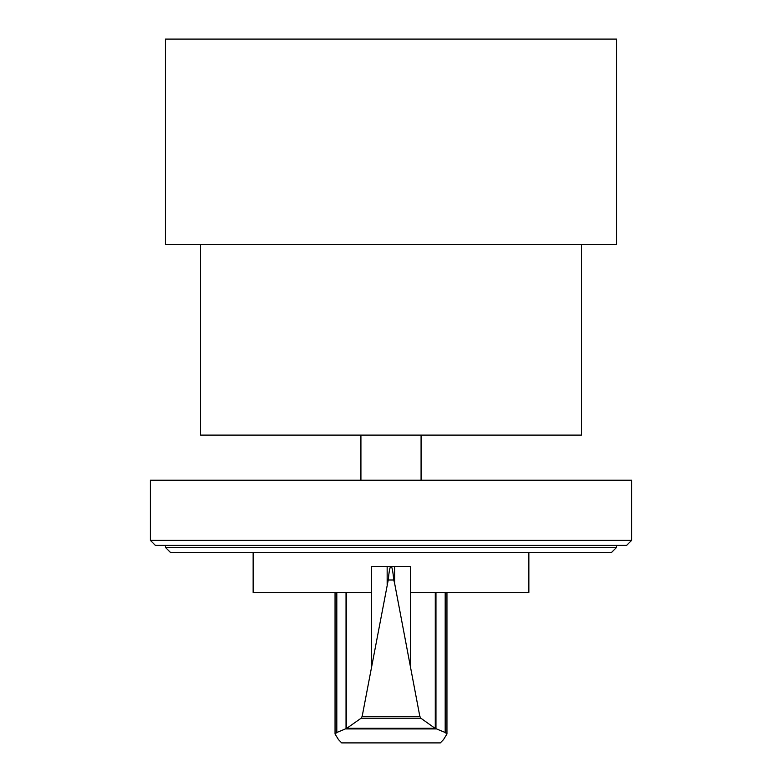 <?xml version="1.0" encoding="UTF-8"?>
<svg xmlns="http://www.w3.org/2000/svg" width="782" height="782" viewBox="0 0 782 782"><rect width="100%" height="100%" fill="white"/><g stroke="black" fill="none" stroke-linecap="round" stroke-linejoin="round"><path stroke-width="1.17" d="M391.176 566.5L391.176 566.451C392.124 567.097 392.975 571.613 393.757 579.99L394.607 583.274L394.607 566.451L410.599 566.451L410.599 592.512L528.857 592.512L528.857 552.415M393.757 579.99L388.243 579.99C389.025 571.613 389.876 567.097 390.824 566.451L371.401 566.451L371.401 592.512L253.143 592.512L253.143 552.415M346.622 592.512L346.622 728.413L361.128 718.208L362.174 716.332L388.243 579.99M394.607 583.274L419.826 716.332L420.872 718.208L434.988 728.277L445.193 732.49L446.952 733.975L443.521 739.606L440.305 742.9L341.695 742.9L338.479 739.606L335.048 733.975L336.807 732.49L346.622 728.413M394.607 566.451L390.824 566.5M436.004 728.932L345.996 728.932M434.988 728.277L347.012 728.277M420.872 718.208L361.128 718.208M387.158 566.451L387.158 584.457M435.281 592.512L435.281 728.374M165.422 547.4L616.578 547.4L611.563 552.415L170.437 552.415L165.422 547.4L165.422 545.396M616.578 547.4L616.578 545.396M155.393 545.396L626.607 545.396L631.612 540.382L150.388 540.382L155.393 545.396M631.612 540.382L631.612 480.226L150.388 480.226L150.388 540.382M421.078 480.226L421.078 435.115M360.922 480.226L360.922 435.115M200.515 244.629L200.515 435.115L581.485 435.115L581.485 244.629M165.422 244.629L616.578 244.629L616.578 39.1L165.422 39.1L165.422 244.629M371.401 592.512L371.401 667.32M346.035 592.512L346.035 728.834M336.807 592.512L336.807 732.49M419.826 716.332L362.174 716.332M410.599 592.512L410.599 667.32M435.965 592.512L435.965 728.834M445.193 592.512L445.193 732.49M335.048 592.512L335.048 733.975M446.952 592.512L446.952 733.975"/></g></svg>
